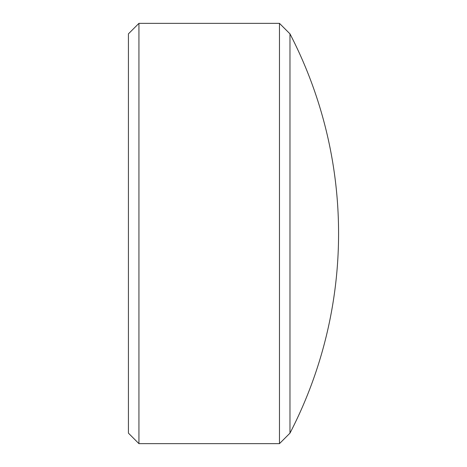 <?xml version="1.0" encoding="UTF-8"?>
<svg xmlns="http://www.w3.org/2000/svg" width="467" height="467" viewBox="0 0 467 467"><rect width="100%" height="100%" fill="white"/><g stroke="black" fill="none" stroke-linecap="round" stroke-linejoin="round"><path stroke-width="0.35" stroke-dasharray="2.33 1.75" d="M128.425 33.858L128.425 433.142M279.47 23.35L279.47 443.65M138.933 443.65L138.933 23.35M289.978 33.858L289.978 433.142"/><path stroke-width="0.7" d="M128.425 433.142L128.425 33.858L138.933 23.35L138.933 443.65L128.425 433.142M289.978 33.858A434.38 434.38 0 0 1 289.978 433.142L289.978 33.858L279.47 23.35L138.933 23.35M289.978 433.142L279.47 443.65L279.47 23.35M279.47 443.65L138.933 443.65"/></g></svg>
